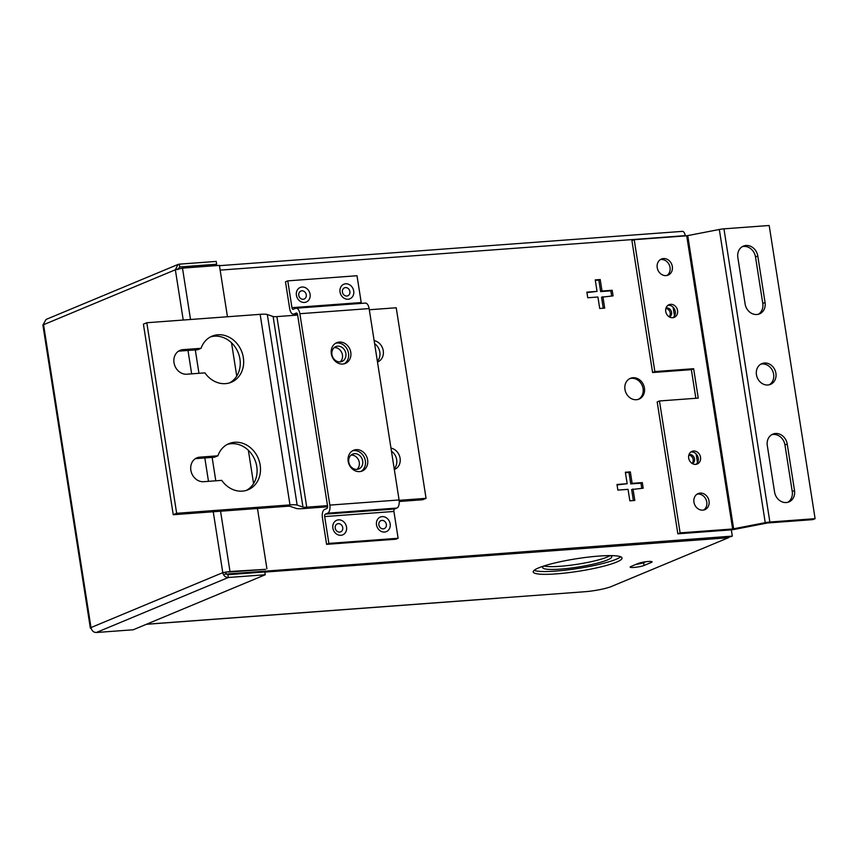 <?xml version="1.0" encoding="UTF-8"?>
<svg xmlns="http://www.w3.org/2000/svg" width="858" height="858" viewBox="0 0 858 858"><rect width="100%" height="100%" fill="white"/><g stroke="black" fill="none" stroke-linecap="round" stroke-linejoin="round"><path stroke-width="1.29" d="M633.376 500.568L631.649 489.532L643.189 488.213L642.31 482.604L632.131 483.354L630.33 471.868L625.364 472.232L627.166 483.719L616.988 484.48L617.867 490.09L628.045 489.339L629.836 500.825L634.813 500.461L633.011 488.963M641.752 488.32L640.947 483.172L630.769 483.923L628.968 472.436L625.439 472.694M627.166 483.719L617.063 484.942M640.947 483.172L642.31 482.604M630.769 483.923L632.131 483.354M628.968 472.436L630.33 471.868M603.26 308.236L601.533 297.211L613.073 295.881L612.194 290.272L602.016 291.023L600.214 279.536L595.248 279.901L597.039 291.398L586.872 292.149L587.751 297.758L597.919 297.007L599.721 308.494L604.697 308.129L602.895 296.643M611.636 295.989L610.832 290.841L600.654 291.591L598.852 280.105L595.313 280.373M597.039 291.398L586.936 292.61M610.832 290.841L612.194 290.272M600.654 291.591L602.016 291.023M598.852 280.105L600.214 279.536M543.929 565.969A34.974 4.933 171.1 0 0 560.124 566.291A34.974 4.933 171.1 0 0 610.017 555.619M543.8 566.012A34.974 4.933 171.1 0 0 542.631 567.588A34.974 4.933 171.1 0 0 560.564 569.101A34.974 4.933 171.1 0 0 595.12 563.695A34.974 4.933 171.1 0 0 611.733 556.767A34.974 4.933 171.1 0 0 610.145 555.619M534.116 570.356A44.959 6.349 171.1 0 0 555.812 571.085A44.959 6.349 171.1 0 0 620.699 556.799M599.002 556.07A44.959 6.349 171.1 0 0 554.568 563.03A44.959 6.349 171.1 0 0 533.204 571.932A44.959 6.349 171.1 0 0 556.252 573.884A44.959 6.349 171.1 0 0 600.675 566.934A44.959 6.349 171.1 0 0 622.05 558.022A44.959 6.349 171.1 0 0 599.002 556.07M636.014 564.371A7.497 1.062 171.1 0 0 643.618 562.666L645.806 561.754M631.07 566.43A7.497 1.062 171.1 0 0 630.169 567.106A7.497 1.062 171.1 0 0 635.81 567.256A7.497 1.062 171.1 0 0 644.058 565.465L651.19 562.505A7.497 1.062 171.1 0 0 652.101 561.818A7.497 1.062 171.1 0 0 648.251 561.497A7.497 1.062 171.1 0 0 638.202 563.459L631.07 566.43M675.364 312.269L675.139 310.8M674.506 316.055L673.122 307.228M698.337 458.944L698.101 457.464M697.479 462.719L696.095 453.893M632.979 377.734A11.24 9.631 67.4 0 0 630.373 378.346A11.24 9.631 67.4 0 0 625.289 390.958A11.24 9.631 67.4 0 0 636.422 399.721A11.24 9.631 67.4 0 0 639.017 399.099A11.24 9.631 67.4 0 0 644.101 386.486A11.24 9.631 67.4 0 0 632.979 377.734M638.32 399.356A11.24 9.631 67.4 0 0 642.61 386.647A11.24 9.631 67.4 0 0 631.606 378.303A11.24 9.631 67.4 0 0 629.697 378.668M146.589 624.216L584.534 591.752A19.981 2.821 171.1 0 0 611.346 586.518L728.399 537.741L264.854 572.093M731.327 529.836L732.314 536.111L730.952 536.679L226.19 574.088M732.314 536.111L224.732 574.195M681.895 231.478A5.352 2.649 85.8 0 1 682.325 231.37A5.352 2.649 85.8 0 1 685.263 235.65L685.295 235.896M226.094 573.627L225.836 571.954M729.407 536.797A5.352 2.649 85.8 0 1 728.399 537.741M497.972 598.176A5.352 2.649 85.8 0 1 497.554 598.273L146.375 624.302M228.636 572.072L265.551 569.337L229.998 571.503L222.78 572.651C223.595 575.793 225.45 577.413 228.357 577.488L265.272 574.753L133.237 629.772L96.321 632.507C93.501 632.389 91.72 630.748 90.991 627.573L90.358 628.142L91.195 628.496M179.29 264.157L179.73 266.967L216.645 264.221L216.205 261.422L179.29 264.157L178.024 264.457L175.354 269.777L182.486 268.125L219.412 265.39L227.456 316.752M231.531 342.814L236.744 376.083M248.37 450.311L253.571 483.58M257.475 508.483L266.913 568.768M220.56 511.218L229.998 571.503L222.78 572.651L213.245 511.754M212.645 265.894L216.645 264.221M179.73 266.967L177.842 269.594M90.358 628.142L42.9 325.096L46.042 319.455L178.024 264.457M96.321 632.507L228.357 577.488L227.917 574.688L264.832 571.954L265.272 574.753M225.858 573.723L227.917 574.688M361.443 303.378A2.081 1.03 85.8 0 1 361.207 302.552L357.014 275.729L287.762 280.866L291.956 307.679A2.081 1.03 -94.2 0 0 293.104 309.341A2.081 1.03 -94.2 0 0 293.264 309.298L295.549 308.354A6.875 3.4 85.8 0 1 296.096 308.215A6.875 3.4 85.8 0 1 299.871 313.717L329.837 505.105A6.875 3.4 85.8 0 1 327.627 513.191L325.343 514.135A2.081 1.03 -94.2 0 0 324.678 516.58L328.871 543.404L326.598 544.347L395.838 539.221L398.123 538.266L393.919 511.454A2.081 1.03 85.8 0 1 394.594 509.009L396.879 508.054A6.875 3.4 -94.2 0 0 399.088 499.967L369.122 308.58A6.875 3.4 -94.2 0 0 365.336 303.089L296.096 308.215M287.762 280.866L285.478 281.81L289.682 308.633A6.875 3.4 -94.2 0 0 293.457 314.125A6.875 3.4 -94.2 0 0 294.004 313.996L296.278 313.041A2.081 1.03 85.8 0 1 296.45 312.998A2.081 1.03 85.8 0 1 297.587 314.661L327.563 506.048A2.081 1.03 85.8 0 1 326.887 508.494L324.614 509.448A6.875 3.4 -94.2 0 0 322.394 517.535L326.598 544.347M344.197 363.813A11.229 9.631 67.4 0 0 347.962 351.083A11.229 9.631 67.4 0 0 337.055 343.018A11.229 9.631 67.4 0 0 335.628 343.243M339.339 342.063A11.229 9.631 67.4 0 0 336.733 342.685A11.229 9.631 67.4 0 0 331.66 355.287A11.229 9.631 67.4 0 0 342.771 364.039A11.229 9.631 67.4 0 0 345.377 363.417A11.229 9.631 67.4 0 0 350.45 350.815A11.229 9.631 67.4 0 0 339.339 342.063M361.046 471.385A11.229 9.631 67.4 0 0 364.8 458.655A11.229 9.631 67.4 0 0 353.904 450.6A11.229 9.631 67.4 0 0 352.477 450.825M356.177 449.646A11.229 9.631 67.4 0 0 353.582 450.268A11.229 9.631 67.4 0 0 348.509 462.859A11.229 9.631 67.4 0 0 359.62 471.61A11.229 9.631 67.4 0 0 362.226 470.999A11.229 9.631 67.4 0 0 367.299 458.397A11.229 9.631 67.4 0 0 356.177 449.646M328.871 543.404L398.123 538.266M691.366 369.659L652.584 372.533L654.858 371.578L634.212 239.682L686.711 235.8L719.326 229.483A6.156 0.869 -8.9 0 1 723.948 228.839L769.186 225.493L815.1 518.672L812.816 519.626L767.578 522.972L734.974 529.289A6.156 0.869 -8.9 0 1 730.351 529.922L677.841 533.815L657.185 401.93L659.47 400.976L698.24 398.101L693.639 368.704L691.366 369.659L695.849 398.284M815.1 518.672L769.862 522.029A6.156 0.869 171.1 0 0 765.239 522.661L732.625 528.978L680.115 532.872L659.47 400.976M690.905 451.994A6.832 5.856 -112.6 0 1 691.291 451.951A6.832 5.856 -112.6 0 1 697.822 456.595A6.832 5.856 -112.6 0 1 696.042 464.328M693.564 451.008A6.832 5.856 -112.6 0 1 700.332 456.327A6.832 5.856 -112.6 0 1 697.243 463.996A6.832 5.856 -112.6 0 1 695.666 464.371A6.832 5.856 -112.6 0 1 688.899 459.051A6.832 5.856 -112.6 0 1 691.988 451.383A6.832 5.856 -112.6 0 1 693.564 451.008M667.942 305.33A6.832 5.856 -112.6 0 1 668.318 305.287A6.832 5.856 -112.6 0 1 674.86 309.92A6.832 5.856 -112.6 0 1 673.08 317.664M670.602 304.333A6.832 5.856 -112.6 0 1 677.37 309.663A6.832 5.856 -112.6 0 1 674.281 317.331A6.832 5.856 -112.6 0 1 672.693 317.707A6.832 5.856 -112.6 0 1 665.926 312.376A6.832 5.856 -112.6 0 1 669.015 304.708A6.832 5.856 -112.6 0 1 670.602 304.333M660.317 259.62A8.709 7.465 -112.6 0 1 661.153 259.513A8.709 7.465 -112.6 0 1 669.562 265.605A8.709 7.465 -112.6 0 1 666.934 275.482M663.438 258.558A8.709 7.465 -112.6 0 1 672.061 265.347A8.709 7.465 -112.6 0 1 668.114 275.118A8.709 7.465 -112.6 0 1 666.098 275.6A8.709 7.465 -112.6 0 1 657.475 268.811A8.709 7.465 -112.6 0 1 661.411 259.041A8.709 7.465 -112.6 0 1 663.438 258.558M697.05 494.165A8.709 7.465 -112.6 0 1 697.886 494.058A8.709 7.465 -112.6 0 1 706.284 500.16A8.709 7.465 -112.6 0 1 703.657 510.038M700.16 493.103A8.709 7.465 -112.6 0 1 708.783 499.892A8.709 7.465 -112.6 0 1 704.847 509.673A8.709 7.465 -112.6 0 1 702.831 510.145A8.709 7.465 -112.6 0 1 694.208 503.356A8.709 7.465 -112.6 0 1 698.144 493.586A8.709 7.465 -112.6 0 1 700.16 493.103M654.858 371.578L693.639 368.704M652.584 372.533L631.928 240.637L634.212 239.682M677.841 533.815L680.115 532.872M774.57 492.02L767.288 445.495A11.508 9.867 -112.6 0 1 772.833 434.137A11.508 9.867 -112.6 0 1 775.493 433.505A11.508 9.867 -112.6 0 1 787.226 444.026L794.508 490.54A11.508 9.867 -112.6 0 1 788.963 501.909A11.508 9.867 -112.6 0 1 774.57 492.02M771.728 434.695A11.508 9.867 -112.6 0 1 773.208 434.448A11.508 9.867 -112.6 0 1 784.952 444.97L792.234 491.495A11.508 9.867 -112.6 0 1 787.794 502.295M760.756 364.2A11.229 9.631 -112.6 0 1 762.172 363.974A11.229 9.631 -112.6 0 1 773.079 372.029A11.229 9.631 -112.6 0 1 769.315 384.759M764.457 363.02A11.229 9.631 -112.6 0 1 775.578 371.771A11.229 9.631 -112.6 0 1 770.495 384.373A11.229 9.631 -112.6 0 1 767.899 384.995A11.229 9.631 -112.6 0 1 756.777 376.244A11.229 9.631 -112.6 0 1 761.861 363.642A11.229 9.631 -112.6 0 1 764.457 363.02M742.277 246.664A11.508 9.867 -112.6 0 1 743.768 246.428A11.508 9.867 -112.6 0 1 755.501 256.939L762.783 303.464A11.508 9.867 -112.6 0 1 758.343 314.264M757.786 255.995L765.068 302.509A11.508 9.867 -112.6 0 1 759.523 313.878A11.508 9.867 -112.6 0 1 745.119 303.989L737.837 257.475A11.508 9.867 -112.6 0 1 743.382 246.107A11.508 9.867 -112.6 0 1 746.052 245.474A11.508 9.867 -112.6 0 1 757.786 255.995L755.501 256.939M669.455 316.956A4.794 4.108 67.4 0 0 671.374 311.54A4.794 4.108 67.4 0 0 666.666 307.925A4.794 4.108 67.4 0 0 666.001 308.043M692.342 463.577A4.794 4.108 67.4 0 0 694.347 458.172A4.794 4.108 67.4 0 0 689.628 454.526A4.794 4.108 67.4 0 0 688.995 454.622M692.031 463.384A4.794 4.108 67.4 0 0 692.846 458.344A4.794 4.108 67.4 0 0 688.856 455.094M669.122 316.752A4.794 4.108 67.4 0 0 669.873 311.701A4.794 4.108 67.4 0 0 665.862 308.494M354.504 453.678A8.033 6.885 67.4 0 0 352.638 454.118A8.033 6.885 67.4 0 0 349.002 463.127A8.033 6.885 67.4 0 0 356.96 469.39A8.033 6.885 67.4 0 0 358.816 468.951A8.033 6.885 67.4 0 0 362.451 459.931A8.033 6.885 67.4 0 0 354.504 453.678M357.003 469.39A8.033 6.885 67.4 0 0 358.687 460.328A8.033 6.885 67.4 0 0 351.094 455.094A8.033 6.885 67.4 0 0 351.051 455.105M337.666 346.171A8.033 6.885 67.4 0 0 335.81 346.621A8.033 6.885 67.4 0 0 332.175 355.63A8.033 6.885 67.4 0 0 340.122 361.894A8.033 6.885 67.4 0 0 341.988 361.443A8.033 6.885 67.4 0 0 345.613 352.434A8.033 6.885 67.4 0 0 337.666 346.171M340.165 361.883A8.033 6.885 67.4 0 0 341.849 352.831A8.033 6.885 67.4 0 0 334.255 347.597A8.033 6.885 67.4 0 0 334.212 347.597M178.432 351.222A12.548 10.757 67.4 0 1 179.558 351.072L197.651 349.732L201.062 348.316L182.969 349.656A12.548 10.757 67.4 0 0 180.062 350.343A12.548 10.757 67.4 0 0 174.388 364.425A12.548 10.757 67.4 0 0 186.808 374.206L204.912 372.865A24.979 21.407 67.4 0 0 225.525 383.633A24.979 21.407 67.4 0 0 231.306 382.26A24.979 21.407 67.4 0 0 242.599 354.236A24.979 21.407 67.4 0 0 217.868 334.77A24.979 21.407 67.4 0 0 212.087 336.143A24.979 21.407 67.4 0 0 201.062 348.316M203.646 481.703L221.739 480.362A24.979 21.407 67.4 0 0 242.353 491.13A24.979 21.407 67.4 0 0 248.144 489.757A24.979 21.407 67.4 0 0 259.438 461.733A24.979 21.407 67.4 0 0 234.706 442.267A24.979 21.407 67.4 0 0 228.925 443.64A24.979 21.407 67.4 0 0 217.9 455.812L199.807 457.153A12.548 10.757 67.4 0 0 196.9 457.84A12.548 10.757 67.4 0 0 191.227 471.921A12.548 10.757 67.4 0 0 203.646 481.703M195.27 458.73A12.548 10.757 67.4 0 1 196.396 458.569L214.489 457.228L217.9 455.812M176.651 513.298L173.241 514.725L143.404 324.152L146.804 322.737L176.651 513.298L289.983 504.901A15.165 2.134 171.1 0 1 297.158 505.094L302.96 507.078A7.99 1.126 -8.9 0 0 306.735 507.185L327.499 505.641M297.651 315.068L276.898 316.613A7.99 1.126 171.1 0 1 273.112 316.505L267.321 314.521A15.165 2.134 -8.9 0 0 260.146 314.339L146.804 322.737M173.241 514.725L286.572 506.327A7.99 1.126 171.1 0 1 290.358 506.424L296.149 508.408A15.165 2.134 -8.9 0 0 303.335 508.601L327.606 506.799M246.396 490.379A24.979 21.407 67.4 0 0 255.716 462.119A24.979 21.407 67.4 0 0 231.295 443.693A24.979 21.407 67.4 0 0 227.252 444.433M229.569 382.882A24.979 21.407 67.4 0 0 238.878 354.622A24.979 21.407 67.4 0 0 214.457 336.186A24.979 21.407 67.4 0 0 210.424 336.937M399.142 500.332L426.061 498.337L396.224 307.765L369.305 309.759M399.238 501.49L422.651 499.753L426.061 498.337M394.315 469.487A11.24 9.631 67.4 0 0 394.68 469.347A11.24 9.631 67.4 0 0 400.053 458.022A11.24 9.631 67.4 0 0 390.969 448.112M377.477 361.979A11.24 9.631 67.4 0 0 377.842 361.84A11.24 9.631 67.4 0 0 383.226 350.525A11.24 9.631 67.4 0 0 374.131 340.615M394.197 468.715A11.24 9.631 67.4 0 0 391.452 451.19M377.359 361.218A11.24 9.631 67.4 0 0 374.614 343.683M643.618 562.666L644.058 565.465M651.018 561.454L651.19 562.505M685.263 235.65L220.152 270.12M215.798 480.802L212.13 457.411M198.959 373.305L195.302 349.903M190.53 319.498L182.486 268.125M208.483 481.349L204.826 457.947M191.656 373.841L187.988 350.45M183.226 320.034L175.354 269.777L43.565 324.699L90.991 627.573L222.78 572.651M361.207 302.552L291.956 307.679M297.318 313.749L294.004 313.996M324.678 516.58L393.919 511.454M325.343 514.135L394.594 509.009M369.122 308.58L299.871 313.717M327.627 513.191L396.879 508.054M329.837 505.105L399.088 499.967M376.501 524.839A7.894 6.767 -112.6 0 1 382.121 516.623A7.894 6.767 -112.6 0 1 390.165 523.83A7.894 6.767 -112.6 0 1 384.545 532.057A7.894 6.767 -112.6 0 1 376.501 524.839M332.872 528.078A7.894 6.767 -112.6 0 1 338.492 519.851A7.894 6.767 -112.6 0 1 346.535 527.059A7.894 6.767 -112.6 0 1 340.916 535.285A7.894 6.767 -112.6 0 1 332.872 528.078M335.242 528.153A4.322 3.7 -112.6 0 1 338.32 523.648A4.322 3.7 -112.6 0 1 342.728 527.595A4.322 3.7 -112.6 0 1 339.639 532.099A4.322 3.7 -112.6 0 1 335.242 528.153M378.871 524.914A4.322 3.7 -112.6 0 1 381.949 520.409A4.322 3.7 -112.6 0 1 386.347 524.356A4.322 3.7 -112.6 0 1 383.269 528.86A4.322 3.7 -112.6 0 1 378.871 524.914M340.036 292.02A7.894 6.767 -112.6 0 1 345.667 283.794A7.894 6.767 -112.6 0 1 353.711 291.001A7.894 6.767 -112.6 0 1 348.08 299.228A7.894 6.767 -112.6 0 1 340.036 292.02M296.407 295.249A7.894 6.767 -112.6 0 1 302.037 287.022A7.894 6.767 -112.6 0 1 310.081 294.24A7.894 6.767 -112.6 0 1 304.451 302.456A7.894 6.767 -112.6 0 1 296.407 295.249M298.777 295.324A4.322 3.7 -112.6 0 1 301.866 290.819A4.322 3.7 -112.6 0 1 306.263 294.766A4.322 3.7 -112.6 0 1 303.185 299.27A4.322 3.7 -112.6 0 1 298.777 295.324M342.406 292.085A4.322 3.7 -112.6 0 1 345.484 287.591A4.322 3.7 -112.6 0 1 349.892 291.538A4.322 3.7 -112.6 0 1 346.814 296.031A4.322 3.7 -112.6 0 1 342.406 292.085M769.862 522.029L723.948 228.839M765.239 522.661L719.326 229.483M733.644 528.839L687.741 235.65M732.625 528.978L686.711 235.8M794.508 490.54L792.234 491.495M787.226 444.026L784.952 444.97M765.068 302.509L762.783 303.464M645.044 561.861L641.505 563.341M179.558 351.072L182.969 349.656M196.396 458.569L199.807 457.153M260.146 314.339L289.983 504.901M267.321 314.521L297.158 505.094M273.112 316.505L302.96 507.078M276.898 316.613L306.735 507.185M682.325 231.37L219.455 265.68M179.129 268.672L177.863 268.758M297.361 313.835L293.457 314.125"/></g></svg>
